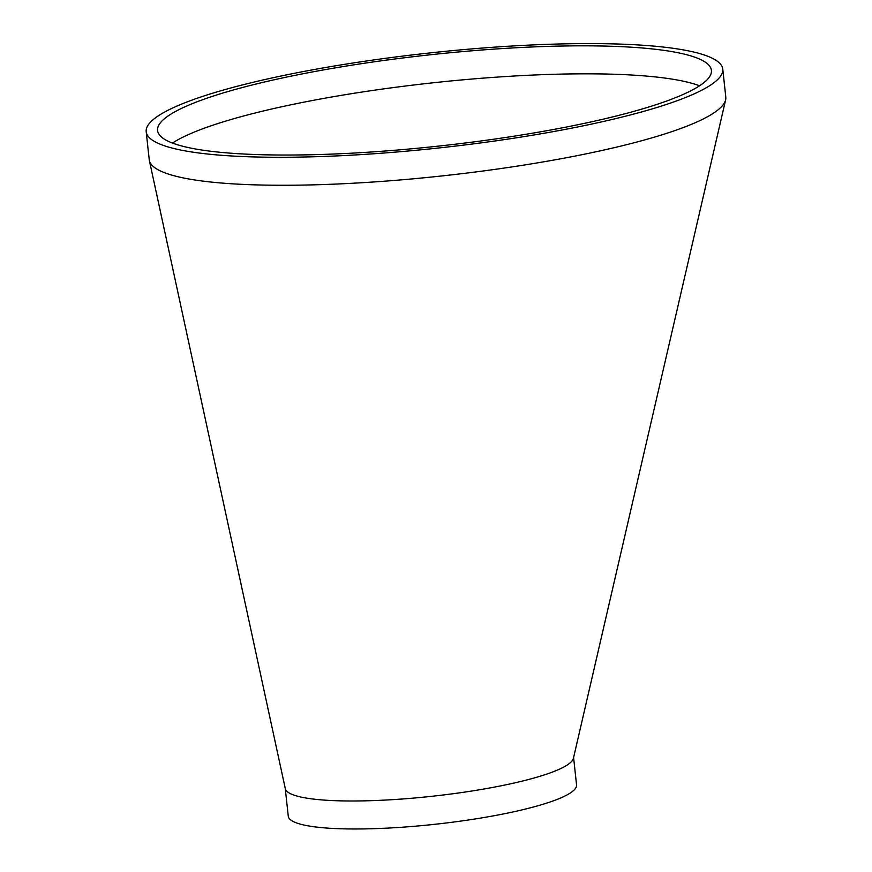 <?xml version="1.0" encoding="UTF-8"?>
<svg xmlns="http://www.w3.org/2000/svg" width="872" height="872" viewBox="0 0 872 872"><rect width="100%" height="100%" fill="white"/><g stroke="black" fill="none" stroke-linecap="round" stroke-linejoin="round"><path stroke-width="1.31" d="M172.449 143.062A278.56 45.845 173.8 0 1 194.445 132.01A278.56 45.845 173.8 0 1 581.678 73.826A278.56 45.845 173.8 0 1 699.551 85.794M722.768 69.117L725.798 97.108A289.984 47.72 173.8 0 1 725.624 99.877L573.427 758.291A144.992 23.86 173.8 0 1 548.706 773.42A144.992 23.86 173.8 0 1 354.337 800.987A144.992 23.86 173.8 0 1 285.297 788.637L149.374 160.557A289.984 47.72 173.8 0 1 149.232 159.74L146.202 131.759A289.984 47.72 173.8 0 1 291.052 73.957A289.984 47.72 173.8 0 1 584.545 43.6A289.984 47.72 173.8 0 1 722.768 69.117A289.984 47.72 173.8 0 1 439.63 147.88A289.984 47.72 173.8 0 1 146.202 131.759M725.624 99.877A289.984 47.72 173.8 0 1 676.182 130.135A289.984 47.72 173.8 0 1 287.455 185.256A289.984 47.72 173.8 0 1 149.374 160.557M573.591 757.583L576.556 784.898A144.992 23.86 173.8 0 1 434.997 824.28A144.992 23.86 173.8 0 1 288.272 816.214L285.253 788.43M578.637 45.834A278.56 45.845 173.8 0 1 711.41 70.349A278.56 45.845 173.8 0 1 439.433 146.006A278.56 45.845 173.8 0 1 157.549 130.517A278.56 45.845 173.8 0 1 296.709 75.003A278.56 45.845 173.8 0 1 578.637 45.834"/></g></svg>
